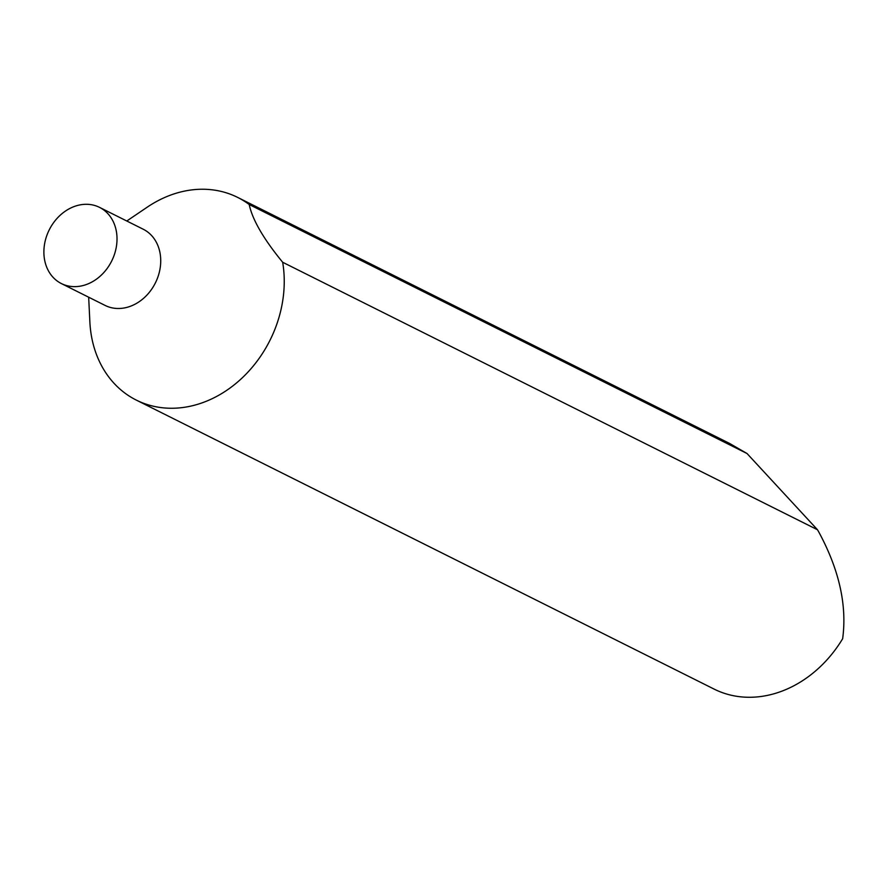 <?xml version="1.0" encoding="UTF-8"?>
<svg xmlns="http://www.w3.org/2000/svg" width="887" height="887" viewBox="0 0 887 887"><rect width="100%" height="100%" fill="white"/><g stroke="black" fill="none" stroke-linecap="round" stroke-linejoin="round"><path stroke-width="1.33" d="M61.391 283.574L105.109 305.427A42.609 34.903 -63.4 0 0 144.559 297.433A42.609 34.903 -63.4 0 0 160.259 254.381A42.609 34.903 -63.4 0 0 143.217 229.223L99.51 207.358A42.609 34.903 -63.4 0 0 60.061 215.364A42.609 34.903 -63.4 0 0 44.35 258.405A42.609 34.903 -63.4 0 0 61.391 283.574A42.609 34.903 -63.4 0 0 100.841 275.569A42.609 34.903 -63.4 0 0 116.552 232.527A42.609 34.903 -63.4 0 0 99.51 207.358M88.667 297.212L89.864 321.848A113.303 92.813 -63.4 0 0 90.973 333.179A113.303 92.813 -63.4 0 0 136.299 400.092A113.303 92.813 -63.4 0 0 241.22 378.816A113.303 92.813 -63.4 0 0 282.997 264.326A113.303 92.813 -63.4 0 0 282.665 262.253C263.583 238.991 252.418 219.754 249.203 204.52A113.303 92.813 -63.4 0 0 237.672 197.413A113.303 92.813 -63.4 0 0 147.22 207.181L126.786 221.007M136.299 400.092L714.146 689.11A113.303 92.813 116.6 0 0 842.65 638.729C847.14 605.444 839.257 570.008 819 532.411L817.504 529.761L747.031 453.523L729.535 443.422L237.672 197.413M747.031 453.523L249.203 204.52M817.504 529.761L282.665 262.253"/></g></svg>
